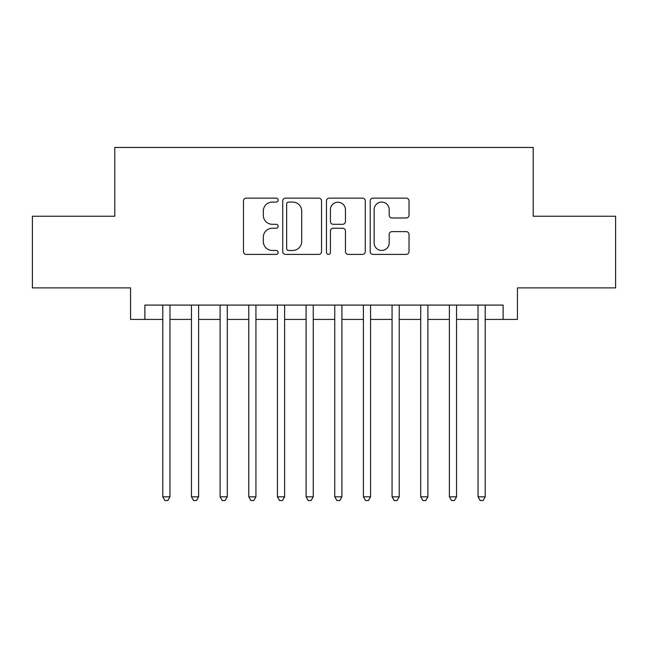 <?xml version="1.0" encoding="UTF-8"?>
<svg xmlns="http://www.w3.org/2000/svg" width="648" height="648" viewBox="0 0 648 648"><rect width="100%" height="100%" fill="white"/><g stroke="black" fill="none" stroke-linecap="round" stroke-linejoin="round"><path stroke-width="0.97" d="M278.146 200.111A1.968 1.968 0 0 0 276.178 198.142L246.289 198.142A2.811 2.811 0 0 0 243.478 200.961L243.478 251.594A2.811 2.811 0 0 0 246.289 254.405L276.178 254.405A1.968 1.968 0 0 0 278.146 252.436A1.968 1.968 0 0 0 276.178 250.468L272.314 250.468A8.999 8.999 0 0 1 263.307 241.461L263.307 237.249A8.999 8.999 0 0 1 272.314 228.242L276.178 228.242A1.968 1.968 0 0 0 278.146 226.274A1.968 1.968 0 0 0 276.178 224.305L272.314 224.305A8.999 8.999 0 0 1 263.307 215.306L263.307 211.086A8.999 8.999 0 0 1 272.314 202.079L276.178 202.079A1.968 1.968 0 0 0 278.146 200.111M406.207 217.979A2.811 2.811 0 0 0 409.026 215.16L409.026 200.961A2.811 2.811 0 0 0 406.207 198.142L373.013 198.142A2.811 2.811 0 0 0 370.202 200.961L370.202 251.594A2.811 2.811 0 0 0 373.013 254.405L406.207 254.405A2.811 2.811 0 0 0 409.026 251.594L409.026 234.43A2.811 2.811 0 0 0 406.207 231.62L392.008 231.62A2.811 2.811 0 0 0 389.189 234.43L389.189 242.943A7.525 7.525 0 0 1 381.664 250.468A7.525 7.525 0 0 1 374.139 242.943L374.139 209.604A7.525 7.525 0 0 1 381.664 202.079A7.525 7.525 0 0 1 389.189 209.604L389.189 215.16A2.811 2.811 0 0 0 392.008 217.979L406.207 217.979M144.885 319.415L144.885 305.087L503.115 305.087L503.115 319.415L517.444 319.415L517.444 287.89L615.6 287.89L615.6 216.246L533.207 216.246L533.207 147.461L114.793 147.461L114.793 216.246L32.4 216.246L32.4 287.89L130.556 287.89L130.556 319.415L162.794 319.415M321.538 200.961A2.811 2.811 0 0 0 318.727 198.142L285.533 198.142A2.811 2.811 0 0 0 282.722 200.961L282.722 251.594A2.811 2.811 0 0 0 285.533 254.405L318.727 254.405A2.811 2.811 0 0 0 321.538 251.594L321.538 200.961M329.273 198.142L362.467 198.142A2.811 2.811 0 0 1 365.278 200.961L365.278 251.594A2.811 2.811 0 0 1 362.467 254.405L348.26 254.405A2.811 2.811 0 0 1 345.449 251.594L345.449 231.061A2.811 2.811 0 0 0 342.638 228.242L333.21 228.242A2.811 2.811 0 0 0 330.399 231.061L330.399 252.436A1.968 1.968 0 0 1 328.431 254.405A1.968 1.968 0 0 1 326.462 252.436L326.462 200.961A2.811 2.811 0 0 1 329.273 198.142M169.962 319.415L191.452 319.415M198.62 319.415L220.109 319.415M227.278 319.415L248.775 319.415M255.936 319.415L277.433 319.415M284.594 319.415L306.091 319.415M313.251 319.415L334.749 319.415M341.909 319.415L363.406 319.415M370.567 319.415L392.064 319.415M399.225 319.415L420.722 319.415M427.891 319.415L449.38 319.415M456.548 319.415L478.038 319.415M485.206 319.415L503.115 319.415M288.627 202.079A1.968 1.968 0 0 0 286.659 204.055L286.659 248.5A1.968 1.968 0 0 0 288.627 250.468L292.702 250.468A8.999 8.999 0 0 0 301.709 241.461L301.709 211.086A8.999 8.999 0 0 0 292.702 202.079L288.627 202.079M345.449 209.75A7.525 7.525 0 0 0 337.924 202.225A7.525 7.525 0 0 0 330.399 209.75L330.399 221.495A2.811 2.811 0 0 0 333.21 224.305L342.638 224.305A2.811 2.811 0 0 0 345.449 221.495L345.449 209.75M169.962 305.087L169.962 496.814L162.794 496.814L162.794 305.087M169.962 496.814L167.808 500.54L164.948 500.54L162.794 496.814M198.62 305.087L198.62 496.814L191.452 496.814L191.452 305.087M198.62 496.814L196.474 500.54L193.606 500.54L191.452 496.814M227.278 305.087L227.278 496.814L220.109 496.814L220.109 305.087M227.278 496.814L225.131 500.54L222.264 500.54L220.109 496.814M255.936 305.087L255.936 496.814L248.775 496.814L248.775 305.087M255.936 496.814L253.789 500.54L250.922 500.54L248.775 496.814M284.594 305.087L284.594 496.814L277.433 496.814L277.433 305.087M284.594 496.814L282.447 500.54L279.58 500.54L277.433 496.814M313.251 305.087L313.251 496.814L306.091 496.814L306.091 305.087M313.251 496.814L311.105 500.54L308.237 500.54L306.091 496.814M341.909 305.087L341.909 496.814L334.749 496.814L334.749 305.087M341.909 496.814L339.763 500.54L336.895 500.54L334.749 496.814M370.567 305.087L370.567 496.814L363.406 496.814L363.406 305.087M370.567 496.814L368.42 500.54L365.553 500.54L363.406 496.814M399.225 305.087L399.225 496.814L392.064 496.814L392.064 305.087M399.225 496.814L397.078 500.54L394.211 500.54L392.064 496.814M427.891 305.087L427.891 496.814L420.722 496.814L420.722 305.087M427.891 496.814L425.736 500.54L422.869 500.54L420.722 496.814M456.548 305.087L456.548 496.814L449.38 496.814L449.38 305.087M456.548 496.814L454.394 500.54L451.526 500.54L449.38 496.814M485.206 305.087L485.206 496.814L478.038 496.814L478.038 305.087M485.206 496.814L483.052 500.54L480.192 500.54L478.038 496.814"/></g></svg>
